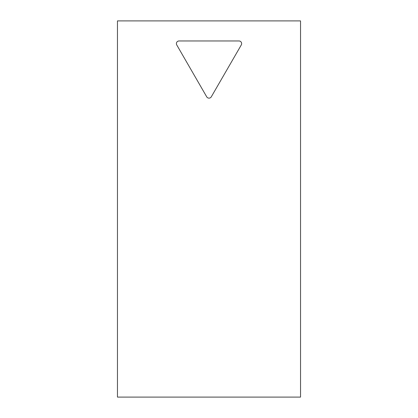 <?xml version="1.0" encoding="UTF-8"?>
<svg xmlns="http://www.w3.org/2000/svg" width="418" height="418" viewBox="0 0 418 418"><rect width="100%" height="100%" fill="white"/><g stroke="black" fill="none" stroke-linecap="round" stroke-linejoin="round"><path stroke-width="0.63" d="M179.014 40.964L238.944 40.964A2.66 2.66 0 0 1 241.332 44.872L211.315 96.788A2.654 2.654 0 0 1 206.769 96.924L176.809 45.034A2.66 2.66 0 0 1 179.014 40.964M117.458 20.9L300.542 20.9L300.542 397.1L117.458 397.1L117.458 20.9"/></g></svg>
